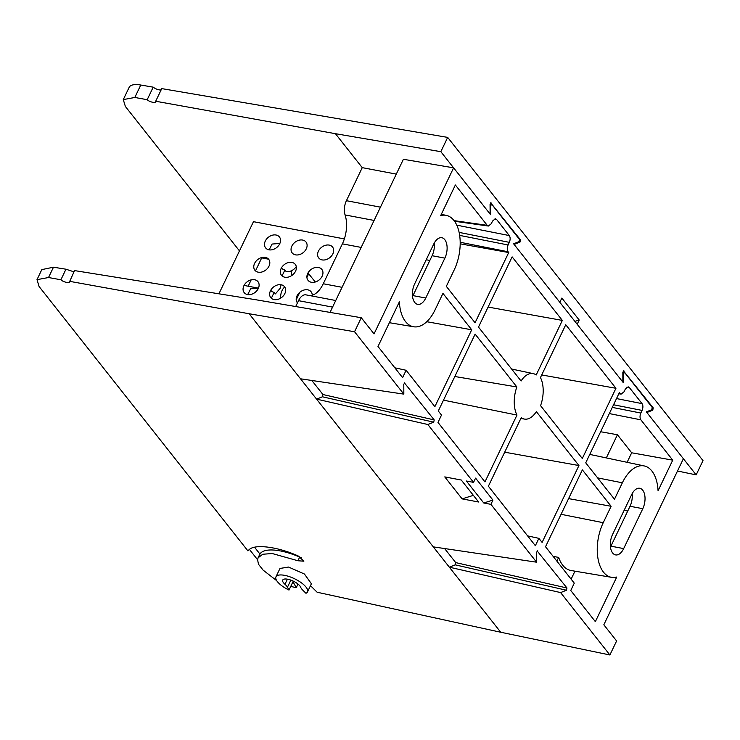 <?xml version="1.0" encoding="UTF-8"?>
<svg xmlns="http://www.w3.org/2000/svg" width="740" height="740" viewBox="0 0 740 740"><rect width="100%" height="100%" fill="white"/><g stroke="black" fill="none" stroke-linecap="round" stroke-linejoin="round"><path stroke-width="1.11" d="M615.948 388.287L582.306 458.504L540.57 405.677A25.216 13.94 100.7 0 0 540.45 377.567L565.758 324.74L615.948 388.287L541.708 374.94M310.495 585.664L317.136 592.231L500.73 632.247L609.89 654.974L616.605 640.96L603.831 624.791L683.39 458.726L646.371 411.865L651.737 409.729L652.236 407.481L624.569 372.461L623.348 373.793L623.395 382.774L513.606 243.793L518.971 241.656L519.462 239.409L491.804 204.388L490.583 205.72L490.62 214.702L453.602 167.841L403.402 159.276L330.04 312.4M490.074 204.138L491.184 204.296M624.569 372.461L622.849 372.072M374.098 220.446L345.081 214.942A12.478 6.901 -79.3 0 1 346.413 200.697L380.462 207.163M396.298 174.113L362.249 167.647L346.413 200.697M490.583 205.72L490.074 205.646M69.421 282.051L74.555 270.59L255.846 299.746L361.268 317.728L374.042 333.907L453.602 167.841M462.13 498.88L444.768 476.902L461.279 480.038L478.641 502.016L462.13 498.88L473.378 495.347M361.268 317.728L354.553 331.742L249.139 313.751L69.421 281.302C71.188 283.744 63.307 282.319 60.902 279.766L65.962 269.212L73.954 271.839M311.845 380.48L322.945 394.531L434.204 419.922L433.714 422.17L322.446 396.788L316.572 399.119L300.523 378.797L403.837 394.124L354.553 331.742M404.725 382.784L403.79 384.3L403.837 394.124M434.204 419.922L404.392 382.876M322.446 396.788L322.945 394.531M444.611 548.553L455.711 562.604L566.979 587.995L566.479 590.243L455.22 564.851L449.346 567.192L316.572 399.119L427.84 424.51L433.714 422.17M490.907 504.347L483.747 502.987L492.933 500.101L490.907 504.347L536.602 562.197L433.289 546.869M483.747 502.987L466.385 481.009L473.545 482.369L475.57 478.123L492.933 500.101M473.545 482.369L427.84 424.51M537.499 550.856L536.565 552.373L536.602 562.197M566.979 587.995L537.166 550.949M455.22 564.851L455.711 562.604M500.73 632.247L449.346 567.192L560.606 592.583L566.479 590.243M609.89 654.974L560.606 592.583M288.998 590.058L287.453 587.199A12.478 4.496 -154.4 0 0 284.965 584.295A9.981 3.598 25.6 0 1 282.726 580.067A9.981 3.598 25.6 0 1 291.643 580.419A9.981 3.598 25.6 0 1 300.699 587.273A12.478 4.496 -154.4 0 0 302.743 590.104L305.971 593.286A17.473 6.299 -154.4 0 0 307.489 591.935L311.401 583.758L304.436 574.027L288.545 567.053L279.988 568.449L275.964 576.839A17.473 6.299 -154.4 0 0 288.998 590.058L293.003 581.705L296.24 587.68L297.98 584.045M307.489 591.935A17.473 6.299 -154.4 0 0 294.446 578.708A17.473 6.299 -154.4 0 0 275.964 576.839M290.746 586.422L296.24 587.68M37 279.655L41.81 269.61L53.474 267.205L48.526 277.528L37 279.655L39.09 286.528L247.863 550.819L249.417 549.404C255.568 543.845 278.749 547.027 298.59 556.166L303.863 561.198L297.924 560.754L272.264 553.538L262.765 554.241L258.103 557.793L257.585 559.745L258.482 564.25L263.116 570.124L276.723 580.687M258.103 557.793L259.925 554.047A41.81 15.068 25.6 0 1 299.691 557.063A6.244 2.248 -154.4 0 0 301.291 557.655M259.925 554.047L254.579 547.276M249.417 549.404L257.585 559.745M48.526 277.528L60.902 279.766M65.962 269.212L53.474 267.205M332.565 307.118L298.516 300.662L295.695 306.545M298.516 300.662A12.478 6.901 -79.3 0 1 305.953 294.862L335.729 300.514M345.081 214.942A25.336 14.005 -79.3 0 1 342.389 243.858L323.269 283.753A25.336 14.005 -79.3 0 1 310.088 295.649M434.204 243.155A13.607 7.52 -79.3 0 1 432.105 255.716L412.985 295.611A13.607 7.52 -79.3 0 1 412.532 296.5M433.742 244.043A13.607 7.52 -79.3 0 1 441.845 237.725A13.607 7.52 -79.3 0 1 444.879 258.14L425.759 298.035A13.607 7.52 -79.3 0 1 417.656 304.353A13.607 7.52 -79.3 0 1 414.631 283.938L433.742 244.043M631.673 494.598A13.607 7.52 -79.3 0 1 639.776 488.28A13.607 7.52 -79.3 0 1 642.801 508.685L623.681 548.59A13.607 7.52 -79.3 0 1 615.587 554.908A13.607 7.52 -79.3 0 1 612.554 534.493L631.673 494.598M632.127 493.71A13.607 7.52 -79.3 0 1 630.027 506.262L610.916 546.166A13.607 7.52 -79.3 0 1 610.454 547.054M616.522 398.573L642.07 403.633C643.171 405.464 643.18 407.721 642.098 410.423L613.553 404.762M642.07 403.633L629.351 387.538L626.854 387.187M619.066 393.264L621.138 394.106L624.042 391.784L625.3 389.148L628.195 386.817L629.351 387.538M619.981 393.393L619.371 392.616L585.729 462.842L614.477 499.232L622.349 482.804A36.38 20.119 -79.3 0 1 644.244 465.941A36.38 20.119 -79.3 0 1 658.063 490.777L672.734 460.16L640.877 419.83L609.325 413.586M606.328 457.921L617.428 434.75L631.673 452.788L672.734 460.16M631.673 452.788L627.104 462.315M617.428 434.75L600.63 431.735M612.295 407.398L640.84 413.05C639.758 415.75 639.767 418.007 640.877 419.83M640.84 413.05L642.098 410.423M456.793 225.163L509.305 235.57C510.406 237.392 510.415 239.649 509.333 242.35L459.142 232.406M509.305 235.57L496.586 219.465L494.089 219.114M454.101 220.649L487.216 225.321L488.372 226.042L491.268 223.711L492.535 221.075L495.43 218.753L496.586 219.465M487.216 225.321L455.359 184.991L440.689 215.608A36.38 20.119 -79.3 0 1 446.322 215.386A36.38 20.119 -79.3 0 1 454.194 269.933L446.322 286.361L475.071 322.76L508.713 252.534L508.102 251.767L460.197 242.276M460.197 243.821L508.713 252.534M459.679 235.394L508.075 244.977C506.993 247.678 507.002 249.935 508.102 251.767M508.075 244.977L509.333 242.35M521.08 381.007L478.493 327.089L512.135 256.873L562.335 320.411L536.186 374.995A23.153 12.802 100.7 0 0 533.179 373.598A23.153 12.802 100.7 0 0 521.08 381.007M488.085 307.063L562.335 320.411M553.132 556.378L558.663 557.405L556.878 561.124M574.952 571.178L571.123 579.161M568.579 498.621L611.111 506.271L582.362 469.872L545.528 546.749L574.277 583.148L570.753 590.492L595.358 621.646L616.744 577.024A36.38 20.119 -79.3 0 1 611.564 577.33L571.049 570.521A37.24 20.591 -79.3 0 1 558.663 557.405M611.564 577.33A36.38 20.119 -79.3 0 1 603.239 522.699L611.111 506.271M394.846 367.808L406.121 370.278L402.597 377.631L377.992 346.477L399.369 301.855A36.38 20.119 -79.3 0 0 413.642 326.775L389.379 322.696M426.758 321.715L471.704 329.79L434.87 406.667L406.121 370.278M413.642 326.775A36.38 20.119 -79.3 0 0 435.083 309.829L442.955 293.401L471.704 329.79M527.611 535.88L538.887 538.35L535.362 545.695L488.382 486.226L521.247 417.638A23.153 12.802 100.7 0 0 524.549 419.09A23.153 12.802 100.7 0 0 536.343 411.625L578.939 465.543L542.106 542.42L538.887 538.35M504.689 452.196L578.939 465.543M516.982 415.066L484.968 481.897L437.988 422.429L441.503 415.075L438.293 411.005L475.126 334.129L516.853 386.955A25.216 13.94 100.7 0 0 516.982 415.066L443.491 400.146M454.822 376.503L516.853 386.955M447.682 137.399L440.837 151.681L335.424 133.69L155.696 101.241L161.755 88.606L447.682 137.399L703 460.613L696.155 474.886L677.507 471.01M696.155 474.886L646.88 412.513L652.754 410.173L651.394 409.858M652.365 407.721L653.254 407.925L652.754 410.173M653.254 407.925L623.441 370.879M574.897 321.382L579.207 320.032L577.182 324.277L622.877 382.127L622.84 372.303L624.061 370.971M519.591 239.649L520.479 239.853L519.989 242.1L514.115 244.441L559.819 302.299L561.845 298.054L579.207 320.032M490.999 202.714L490.065 204.231L490.111 214.054L440.837 151.681M520.479 239.853L490.666 202.806M155.696 101.981L155.696 101.241C157.435 103.665 149.61 102.25 147.186 99.706L134.81 97.467L123.284 99.595L129.176 87.302A24.966 9 25.6 0 1 140.767 85.026L153.208 87.154A5.615 2.026 25.6 0 0 161.163 89.827M147.186 99.706L153.208 87.154M123.284 99.595L125.374 106.468L239.464 250.897M281.44 267.908L281.542 268.037A8.797 6.614 -38.3 0 0 284.9 269.989L286.121 271.534A8.797 6.614 -38.3 0 0 296.278 266.576M282.06 275.909L284.9 269.989M270.729 290.274A8.797 6.614 -38.3 0 0 274.179 292.346L275.41 293.9L280.266 288.156L281.098 284.761M271.339 298.276L274.179 292.346M248.141 286.204L251.175 279.877M255.494 270.868L261.71 257.89M291.403 275.752A8.797 4.865 -79.3 0 1 291.921 270.516M280.691 298.118A8.797 4.865 -79.3 0 1 284.789 287.046M296.204 299.802L299.802 292.291M306.924 277.435L308.673 273.791M258.436 288.184L250.666 288.776L247.706 294.575M218.911 293.808L253.469 221.676L344.359 238.918M279.868 243.451L272.098 244.052L269.138 249.852M276.057 235.015A8.797 6.614 -38.3 0 0 266.613 238.992A8.797 6.614 -38.3 0 0 265.604 247.872A8.797 6.614 -38.3 0 0 276.612 247.604A8.797 6.614 -38.3 0 0 279.415 236.957A8.797 6.614 -38.3 0 0 276.057 235.015M329.189 245.097A8.797 6.614 -38.3 0 0 319.754 249.075A8.797 6.614 -38.3 0 0 318.736 257.955A8.797 6.614 -38.3 0 0 329.744 257.687A8.797 6.614 -38.3 0 0 332.547 247.04A8.797 6.614 -38.3 0 0 329.189 245.097M318.478 267.454A8.797 6.614 -38.3 0 0 306.915 277.38A8.797 6.614 -38.3 0 0 319.393 279.748A8.797 6.614 -38.3 0 0 318.478 267.454M312.243 295.251A8.797 6.614 -38.3 0 0 307.757 289.821A8.797 6.614 -38.3 0 0 298.22 293.928A8.797 6.614 -38.3 0 0 297.462 302.864M302.623 240.056A8.797 6.614 -38.3 0 0 293.179 244.034A8.797 6.614 -38.3 0 0 292.171 252.914A8.797 6.614 -38.3 0 0 303.178 252.645A8.797 6.614 -38.3 0 0 305.981 241.999A8.797 6.614 -38.3 0 0 302.623 240.056M291.911 262.413A8.797 6.614 -38.3 0 0 280.349 272.339A8.797 6.614 -38.3 0 0 292.827 274.707A8.797 6.614 -38.3 0 0 291.911 262.413M281.191 284.78A8.797 6.614 -38.3 0 0 269.637 294.705A8.797 6.614 -38.3 0 0 282.116 297.073A8.797 6.614 -38.3 0 0 281.191 284.78M265.346 257.372A8.797 6.614 -38.3 0 0 253.783 267.297A8.797 6.614 -38.3 0 0 266.261 269.665A8.797 6.614 -38.3 0 0 265.346 257.372M254.625 279.739A8.797 6.614 -38.3 0 0 243.071 289.664A8.797 6.614 -38.3 0 0 255.55 292.032A8.797 6.614 -38.3 0 0 254.625 279.739M308.007 272.949L315.286 282.005M623.348 373.793L622.84 373.719M249.139 313.751L300.523 378.797M284.965 584.295L287.416 579.17M290.848 580.114L287.453 587.199M299.691 557.063L297.924 560.754M342.056 287.314L323.269 283.753M429.838 260.443L426.212 259.759M361.175 247.419L342.389 243.858M444.879 258.14L432.105 255.716M425.759 298.035L412.985 295.611M642.801 508.685L630.027 506.262M623.681 548.59L610.916 546.166M622.349 482.804L597.606 477.874M603.239 522.699L561.068 514.309M627.76 510.998L624.144 510.313M362.249 167.647L335.424 133.69M140.767 85.026L134.81 97.467M618.816 393.782L621.138 394.106M644.244 465.941L589.762 454.416M454.564 221.269L488.372 226.042M446.322 215.386L441.299 214.322M533.179 373.598L511.636 369.038M524.549 419.09L520.849 418.47M257.575 287.989L244.052 285.427M268.601 259.204L261.026 257.761"/></g></svg>

